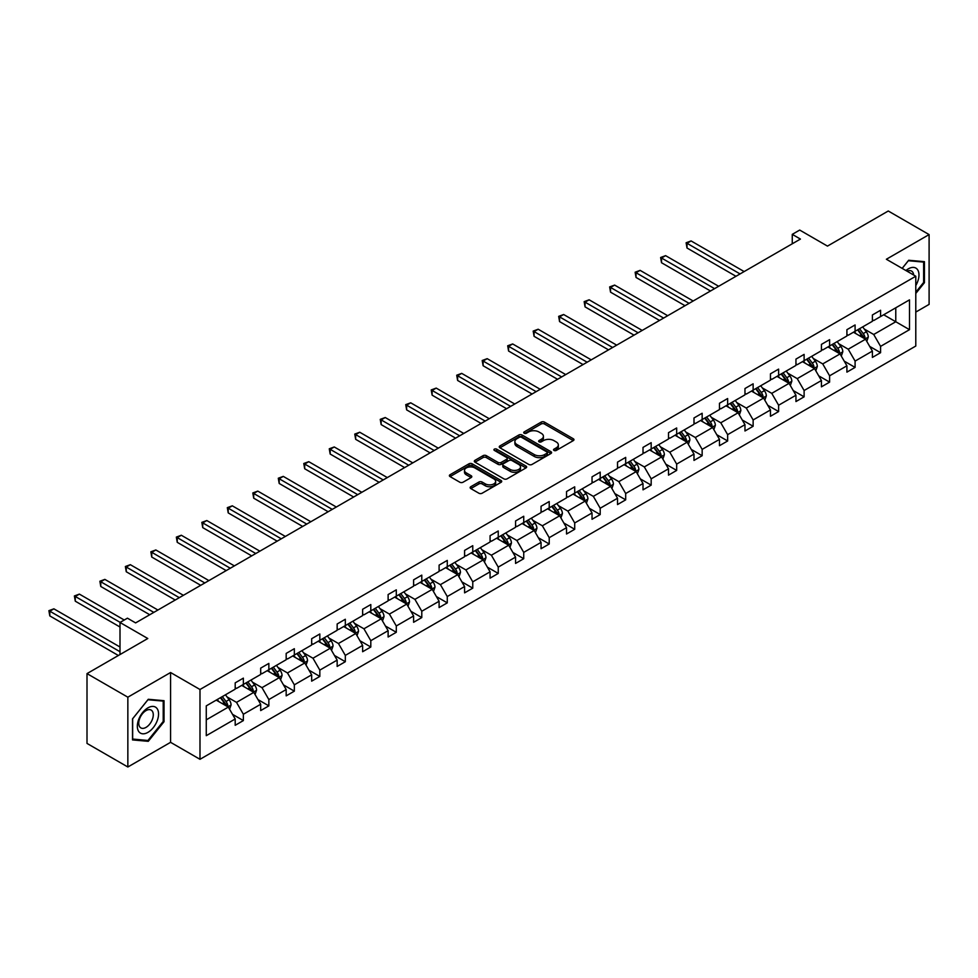 <?xml version="1.0" encoding="UTF-8"?>
<svg xmlns="http://www.w3.org/2000/svg" width="978" height="978" viewBox="0 0 978 978"><rect width="100%" height="100%" fill="white"/><g stroke="black" fill="none" stroke-linecap="round" stroke-linejoin="round"><path stroke-width="1.47" d="M554.013 450.442A1.589 0.917 0 0 0 556.25 450.442L573.291 440.613A2.274 1.308 0 0 0 573.964 439.684A2.274 1.308 0 0 0 573.291 438.755L544.428 422.093A2.274 1.308 0 0 0 541.213 422.093L524.184 431.921A1.589 0.917 0 0 0 523.719 432.569A1.589 0.917 0 0 0 524.184 433.23A1.589 0.917 0 0 0 526.421 433.23L528.633 431.946A7.262 4.193 0 0 1 538.89 431.946L541.299 433.34A7.262 4.193 0 0 1 543.426 436.298A7.262 4.193 0 0 1 541.299 439.269L539.098 440.54A1.589 0.917 0 0 0 538.634 441.188A1.589 0.917 0 0 0 539.098 441.836A1.589 0.917 0 0 0 541.335 441.836L543.548 440.565A7.262 4.193 0 0 1 553.805 440.565L556.213 441.946A7.262 4.193 0 0 1 558.34 444.917A7.262 4.193 0 0 1 556.213 447.875L554.013 449.146A1.589 0.917 0 0 0 553.548 449.794A1.589 0.917 0 0 0 554.013 450.442L554.013 449.146M915.787 312.08L929.1 304.39L929.1 234.586L888.256 211.003L827.474 246.101L799.698 230.062L792.266 234.353L792.266 243.791M127.849 766.996L170.575 742.326L170.575 672.522L127.849 697.192L127.849 766.996L87.005 743.414L87.005 673.61L147.788 638.512L120.001 622.473L120.001 654.551M127.849 697.192L87.005 673.61M470.809 486.714A2.274 1.308 0 0 0 470.149 487.643A2.274 1.308 0 0 0 470.809 488.572L478.914 493.242A2.274 1.308 0 0 0 482.117 493.242L501.042 482.325A2.274 1.308 0 0 0 501.714 481.396A2.274 1.308 0 0 0 501.042 480.467L472.178 463.804A2.274 1.308 0 0 0 468.975 463.804L450.051 474.733A2.274 1.308 0 0 0 449.379 475.65A2.274 1.308 0 0 0 450.051 476.579L459.831 482.227A2.274 1.308 0 0 0 463.034 482.227L471.139 477.557A2.274 1.308 0 0 0 471.799 476.628A2.274 1.308 0 0 0 471.139 475.699L466.286 472.9A6.064 3.509 0 0 1 464.501 470.418A6.064 3.509 0 0 1 468.254 467.191A6.064 3.509 0 0 1 474.868 467.949L493.866 478.914A6.064 3.509 0 0 1 495.65 481.396A6.064 3.509 0 0 1 491.897 484.636A6.064 3.509 0 0 1 485.284 483.865L482.117 482.044A2.274 1.308 0 0 0 478.914 482.044L470.809 486.714L470.809 488.572M120.001 622.473L127.446 618.182L135.612 622.9L800.432 239.072L792.266 234.353M170.575 672.522L199.989 689.502L915.787 276.236L915.787 346.041L199.989 759.307L199.989 689.502M929.1 234.586L886.374 259.256L915.787 276.236M528.792 464.452A2.274 1.308 0 0 0 531.995 464.452L550.92 453.523A2.274 1.308 0 0 0 551.58 452.594A2.274 1.308 0 0 0 550.92 451.677L522.056 435.002A2.274 1.308 0 0 0 518.841 435.002L499.917 445.931A2.274 1.308 0 0 0 499.257 446.86A2.274 1.308 0 0 0 499.917 447.79L528.792 464.452M495.027 450.785A1.589 0.917 0 0 1 496.628 451.017L525.956 467.936L507.056 478.853A2.274 1.308 0 0 1 503.853 478.853L474.978 462.178L474.978 460.332A2.274 1.308 0 0 0 474.318 461.261A2.274 1.308 0 0 0 474.978 462.178M474.978 460.332L483.083 455.65A2.274 1.308 0 0 1 486.286 455.65L497.998 462.411A2.274 1.308 0 0 0 501.201 462.411L506.58 459.305A2.274 1.308 0 0 0 507.24 458.389A2.274 1.308 0 0 0 506.58 457.459L494.391 450.418A1.589 0.917 0 0 1 493.927 449.77A1.589 0.917 0 0 1 494.905 448.926A1.589 0.917 0 0 1 496.628 449.122L525.981 466.066A2.274 1.308 0 0 1 526.653 466.995A2.274 1.308 0 0 1 525.981 467.924L525.981 466.066M206.272 705.871L235.197 689.172L235.197 682.852L243.363 678.133L243.363 684.453L260.686 674.453L260.686 668.133L268.852 663.414L268.852 669.734L286.175 659.734L286.175 653.414L294.341 648.707L294.341 655.028L311.664 645.028L311.664 638.707L319.83 633.988L319.83 640.309L337.153 630.309L337.153 623.988L345.32 619.27L345.32 625.59L362.63 615.59L362.63 609.27L370.809 604.551L370.809 610.871L388.119 600.871L388.119 594.551L396.298 589.844L396.298 596.164L413.608 586.164L413.608 579.844L421.787 575.125L421.787 581.445L439.098 571.445L439.098 565.125L447.276 560.406L447.276 566.727L464.587 556.726L464.587 550.406L472.765 545.687L472.765 552.008L490.076 542.008L490.076 535.699L498.242 530.981L498.242 537.301L515.565 527.301L515.565 520.981L523.731 516.262L523.731 522.582L541.054 512.582L541.054 506.262L549.22 501.543L549.22 507.863L566.543 497.863L566.543 491.543L574.709 486.836L574.709 493.144L592.032 483.156L592.032 476.836L600.199 472.117L600.199 478.438L617.521 468.438L617.521 462.117L625.688 457.398L625.688 463.719L643.011 453.719L643.011 447.398L651.177 442.679L651.177 449L668.5 439L668.5 432.679L676.666 427.973L676.666 434.293L693.989 424.293L693.989 417.973L702.155 413.254L702.155 419.574L719.478 409.574L719.478 403.254L727.644 398.535L727.644 404.855L744.967 394.855L744.967 388.535L753.133 383.816L753.133 390.136L770.456 380.136L770.456 373.816L778.622 369.109L778.622 375.43L795.945 365.43L795.945 359.109L804.112 354.391L804.112 360.711L821.422 350.711L821.422 344.39L829.601 339.672L829.601 345.992L846.911 335.992L846.911 329.672L855.09 324.953L855.09 331.273L872.4 321.285L872.4 314.965L880.579 310.246L880.579 316.566L909.491 299.867L909.491 329.672L880.579 346.371L880.579 352.691L872.4 357.41L872.4 351.09L855.09 361.09L855.09 367.41L846.911 372.129L846.911 365.809L829.601 375.809L829.601 382.129L821.422 386.836L821.422 380.515L804.112 390.515L804.112 396.836L795.945 401.555L795.945 395.234L778.622 405.234L778.622 411.555L770.456 416.273L770.456 409.953L753.133 419.953L753.133 426.274L744.967 430.992L744.967 424.672L727.644 434.66L727.644 440.98L719.478 445.699L719.478 439.379L702.155 449.379L702.155 455.699L693.989 460.418L693.989 454.098L676.666 464.098L676.666 470.418L668.5 475.137L668.5 468.817L651.177 478.817L651.177 485.137L643.011 489.844L643.011 483.523L625.688 493.523L625.688 499.844L617.521 504.562L617.521 498.242L600.199 508.242L600.199 514.562L592.032 519.281L592.032 512.961L574.709 522.961L574.709 529.281L566.543 534L566.543 527.68L549.22 537.68L549.22 544L541.054 548.707L541.054 542.387L523.731 552.387L523.731 558.707L515.565 563.426L515.565 557.105L498.242 567.106L498.242 573.426L490.076 578.145L490.076 571.824L472.765 581.824L472.765 588.145L464.587 592.864L464.587 586.543L447.276 596.543L447.276 602.864L439.098 607.57L439.098 601.25L421.787 611.25L421.787 617.57L413.608 622.289L413.608 615.969L396.298 625.969L396.298 632.289L388.119 637.008L388.119 630.688L370.809 640.688L370.809 647.008L362.63 651.727L362.63 645.407L345.32 655.394L345.32 661.715L337.153 666.434L337.153 660.113L319.83 670.113L319.83 676.434L311.664 681.153L311.664 674.832L294.341 684.832L294.341 691.153L286.175 695.871L286.175 689.551L268.852 699.551L268.852 705.871L260.686 710.578L260.686 704.258L243.363 714.258L243.363 720.578L235.197 725.297L235.197 718.977L206.272 735.676L206.272 705.871M241.725 685.395L253.815 692.375L236.505 702.375L227.043 696.911M236.505 702.375L243.363 714.258M253.815 692.375L260.686 704.258M235.197 687.656L236.505 688.414L243.363 684.453M267.214 670.676L279.305 677.656L261.994 687.656L252.532 682.204M261.994 687.656L268.852 699.551M279.305 677.656L286.175 689.551M260.686 672.95L261.994 673.695L268.852 669.734M292.703 655.969L304.794 662.95L287.483 672.95L278.021 667.485M287.483 672.95L294.341 684.832M304.794 662.95L311.664 674.832M286.175 658.231L287.483 658.989L294.341 655.028M318.192 641.25L330.283 648.231L312.972 658.231L303.51 652.766M312.972 658.231L319.83 670.113M330.283 648.231L337.153 660.113M311.664 643.512L312.972 644.27L319.83 640.309M343.681 626.531L355.772 633.512L338.449 643.512L328.999 638.059M338.449 643.512L345.32 655.394M355.772 633.512L362.63 645.407M337.153 628.793L338.449 629.551L345.32 625.59M369.171 611.825L381.261 618.805L363.938 628.793L354.488 623.341M363.938 628.793L370.809 640.688M381.261 618.805L388.119 630.688M362.63 614.086L363.938 614.832L370.809 610.871M394.66 597.106L406.75 604.086L389.427 614.086L379.977 608.622M389.427 614.086L396.298 625.969M406.75 604.086L413.608 615.969M388.119 599.367L389.427 600.125L396.298 596.164M420.149 582.387L432.239 589.367L414.916 599.367L405.467 593.903M414.916 599.367L421.787 611.25M432.239 589.367L439.098 601.25M413.608 584.648L414.916 585.406L421.787 581.445M445.638 567.668L457.728 574.648L440.406 584.648L430.956 579.196M440.406 584.648L447.276 596.543M457.728 574.648L464.587 586.543M439.098 569.942L440.406 570.687L447.276 566.727M471.127 552.961L483.218 559.942L465.895 569.942L456.445 564.477M465.895 569.942L472.765 581.824M483.218 559.942L490.076 571.824M464.587 555.223L465.895 555.981L472.765 552.008M496.616 538.242L508.707 545.223L491.384 555.223L481.934 549.758M491.384 555.223L498.242 567.106M508.707 545.223L515.565 557.105M490.076 540.504L491.384 541.262L498.242 537.301M522.105 523.523L534.196 530.504L516.873 540.504L507.423 535.039M516.873 540.504L523.731 552.387M534.196 530.504L541.054 542.387M515.565 525.785L516.873 526.543L523.731 522.582M547.594 508.804L559.685 515.785L542.362 525.785L532.9 520.333M542.362 525.785L549.22 537.68M559.685 515.785L566.543 527.68M541.054 511.078L542.362 511.824L549.22 507.863M573.084 494.098L585.174 501.078L567.851 511.078L558.389 505.614M567.851 511.078L574.709 522.961M585.174 501.078L592.032 512.961M566.543 496.359L567.851 497.117L574.709 493.144M598.573 479.379L610.663 486.359L593.34 496.359L583.878 490.895M593.34 496.359L600.199 508.242M610.663 486.359L617.521 498.242M592.032 481.641L593.34 482.399L600.199 478.438M624.05 464.66L636.152 471.64L618.829 481.641L609.367 476.188M618.829 481.641L625.688 493.523M636.152 471.64L643.011 483.523M617.521 466.922L618.829 467.68L625.688 463.719M649.539 449.941L661.629 456.922L644.319 466.922L634.856 461.469M644.319 466.922L651.177 478.817M661.629 456.922L668.5 468.817M643.011 452.215L644.319 452.961L651.177 449M675.028 435.234L687.118 442.215L669.808 452.215L660.346 446.75M669.808 452.215L676.666 464.098M687.118 442.215L693.989 454.098M668.5 437.496L669.808 438.254L676.666 434.293M700.517 420.516L712.607 427.496L695.297 437.496L685.835 432.031M695.297 437.496L702.155 449.379M712.607 427.496L719.478 439.379M693.989 422.777L695.297 423.535L702.155 419.574M726.006 405.797L738.097 412.777L720.786 422.777L711.324 417.325M720.786 422.777L727.644 434.66M738.097 412.777L744.967 424.672M719.478 408.058L720.786 408.816L727.644 404.855M751.495 391.09L763.586 398.07L746.275 408.058L736.813 402.606M746.275 408.058L753.133 419.953M763.586 398.07L770.456 409.953M744.967 393.352L746.275 394.097L753.133 390.136M776.984 376.371L789.075 383.352L771.752 393.352L762.302 387.887M771.752 393.352L778.622 405.234M789.075 383.352L795.945 395.234M770.456 378.633L771.752 379.391L778.622 375.43M802.473 361.652L814.564 368.633L797.241 378.633L787.791 373.168M797.241 378.633L804.112 390.515M814.564 368.633L821.422 380.515M795.945 363.914L797.241 364.672L804.112 360.711M827.963 346.933L840.053 353.914L822.73 363.914L813.28 358.461M822.73 363.914L829.601 375.809M840.053 353.914L846.911 365.809M821.422 349.207L822.73 349.953L829.601 345.992M853.452 332.227L865.542 339.207L848.219 349.207L838.769 343.743M848.219 349.207L855.09 361.09M865.542 339.207L872.4 351.09M846.911 334.488L848.219 335.246L855.09 331.273M883.684 314.769L895.775 321.75L873.709 334.488L864.259 329.024M873.709 334.488L880.579 346.371M909.491 329.672L895.775 321.75L895.775 307.789L909.491 299.867M170.575 742.326L199.989 759.307M872.4 319.769L873.709 320.527L880.579 316.566M206.272 719.832L228.326 707.094L216.236 700.114M228.326 707.094L235.197 718.977M869.711 346.42L880.579 352.691M844.222 361.139L855.09 367.41M818.733 375.845L829.601 382.129M793.244 390.564L804.112 396.836M767.754 405.283L778.622 411.555M742.265 420.002L753.133 426.274M716.776 434.709L727.644 440.98M691.287 449.428L702.155 455.699M665.798 464.147L676.666 470.418M640.309 478.865L651.177 485.137M614.82 493.572L625.688 499.844M589.331 508.291L600.199 514.562M563.854 523.01L574.709 529.281M538.365 537.717L549.22 544M512.875 552.436L523.731 558.707M487.386 567.154L498.242 573.426M461.897 581.873L472.765 588.145M436.408 596.58L447.276 602.864M410.919 611.299L421.787 617.57M385.43 626.018L396.298 632.289M359.941 640.737L370.809 647.008M334.452 655.443L345.32 661.715M308.962 670.162L319.83 676.434M283.473 684.881L294.341 691.153M257.984 699.588L268.852 705.871M232.495 714.307L243.363 720.578M915.787 293.461L924.442 282.691L924.442 261.664L908.672 260.258L902.156 268.375M164.035 721.703L164.035 700.688L148.277 699.282L132.507 718.891L132.507 739.918L148.277 741.324L164.035 721.703L163.216 721.238M554.648 450.675L556.213 449.758A7.262 4.193 0 0 0 558.34 446.799L558.34 444.917M543.426 436.298L543.426 438.193A7.262 4.193 0 0 1 541.299 441.151L539.734 442.056M573.267 440.626L544.428 423.975A2.274 1.308 0 0 0 541.213 423.975L524.819 433.45M550.92 451.677L550.92 453.523L522.056 436.897A2.274 1.308 0 0 0 518.841 436.897L499.954 447.802L499.917 445.931M546.91 453.242A1.589 0.917 0 0 0 547.374 452.594A1.589 0.917 0 0 0 546.91 451.946L521.567 437.325A1.589 0.917 0 0 0 519.33 437.325L517.007 438.657A7.262 4.193 0 0 0 514.88 441.628A7.262 4.193 0 0 0 517.007 444.587L534.318 454.587A7.262 4.193 0 0 0 544.587 454.587L546.91 453.242L546.91 455.137A1.589 0.917 0 0 0 547.374 454.489L547.374 452.594M514.88 441.628L514.88 443.511A7.262 4.193 0 0 0 517.007 446.481L517.007 444.587M546.91 455.137L544.587 456.481A7.262 4.193 0 0 1 534.318 456.481L517.007 446.481M475.015 462.203L483.083 457.545L483.083 455.65M507.24 458.389L507.24 460.271A2.274 1.308 0 0 1 506.58 461.2L501.201 464.305A2.274 1.308 0 0 1 497.998 464.305L486.286 457.545A2.274 1.308 0 0 0 483.083 457.545M510.149 469.428A6.064 3.509 0 0 0 516.763 470.186A6.064 3.509 0 0 0 520.504 466.946A6.064 3.509 0 0 0 518.731 464.477L512.032 460.614A2.274 1.308 0 0 0 508.829 460.614L503.45 463.706A2.274 1.308 0 0 0 502.79 464.636A2.274 1.308 0 0 0 503.45 465.565L510.149 469.428L510.149 471.31A6.064 3.509 0 0 0 516.763 472.068A6.064 3.509 0 0 0 520.504 468.841L520.504 466.946M502.79 464.636L502.79 466.518A2.274 1.308 0 0 0 503.45 467.447L503.45 465.565M510.149 471.31L503.45 467.447M495.65 481.396L495.65 483.279A6.064 3.509 0 0 1 491.897 486.518A6.064 3.509 0 0 1 485.284 485.76L482.117 483.927A2.274 1.308 0 0 0 478.914 483.927L470.846 488.584M464.501 470.418L464.501 472.313A6.064 3.509 0 0 0 466.286 474.782L466.286 472.9M471.103 477.57L466.286 474.782M501.042 480.467L501.042 482.325L472.178 465.687A2.274 1.308 0 0 0 468.975 465.687L450.076 476.592L450.051 474.733M923.623 282.226L924.442 282.691M146.602 740.358L148.277 741.324M866.789 341.359L868.281 337.019A6.125 3.533 -120 0 0 866.337 331.799L862.669 326.909M856.08 333.742L854.491 331.615M744.148 271.566L691.091 240.943L687.008 243.302L687.008 248.009L735.969 276.285M864.638 338.681L864.98 337.276A6.125 3.533 -120 0 0 863.232 333.596L859.564 328.694M858.024 329.586L862.058 334.965A3.117 1.797 60 0 1 862.633 335.919L864.98 337.276M857.596 329.83L861.263 334.721A6.125 3.533 60 0 1 862.792 337.618M687.008 248.009L686.116 242.776L740.065 273.926M686.116 242.776L691.091 240.943M841.3 356.065L842.804 351.725A6.125 3.533 -120 0 0 840.848 346.518L837.18 341.615M830.591 348.461L829.002 346.334M718.659 286.285L665.602 255.649L661.519 258.009L661.519 262.727L710.493 291.004M839.148 353.4L839.491 351.994A6.125 3.533 -120 0 0 837.743 348.302L834.075 343.412M832.535 344.293L836.569 349.684A3.117 1.797 60 0 1 837.144 350.637L839.491 351.994M832.107 344.537L835.774 349.439A6.125 3.533 60 0 1 837.302 352.337M661.519 262.727L660.627 257.495L714.576 288.644M660.627 257.495L665.602 255.649M815.811 370.784L817.315 366.444A6.125 3.533 -120 0 0 815.359 361.237L811.691 356.334M805.114 363.168L803.513 361.053M693.17 301.004L640.113 270.368L636.03 272.728L636.03 277.446L685.003 305.711M813.659 368.107L814.002 366.701A6.125 3.533 -120 0 0 812.253 363.021L808.586 358.131M807.046 359.012L811.092 364.403A3.117 1.797 60 0 1 811.654 365.344L814.002 366.701M806.618 359.256L810.285 364.158A6.125 3.533 60 0 1 811.813 367.043M636.03 277.446L635.138 272.214L689.087 303.351M635.138 272.214L640.113 270.368M915.787 285.564A15.025 8.668 120 0 0 917.547 281.921A15.025 8.668 120 0 0 916.875 268.864A15.025 8.668 120 0 0 905.934 270.551M913.66 275.001A10.281 5.941 120 0 0 911.557 271.077A10.281 5.941 120 0 0 907.107 271.224M902.193 268.388L908.354 260.723L923.623 262.092L923.623 282.459L915.787 292.214M922.609 261.505L923.623 262.092M157.14 720.933A15.025 8.668 120 0 0 153.253 706.422A15.025 8.668 120 0 0 138.754 719.295A15.025 8.668 120 0 0 142.641 733.793A15.025 8.668 120 0 0 157.14 720.933M152.311 719.551A10.281 5.941 120 0 0 151.15 710.089A10.281 5.941 120 0 0 139.72 718.427A10.281 5.941 120 0 0 140.869 727.901A10.281 5.941 120 0 0 152.311 719.551M132.666 739.111L132.666 718.744L147.947 699.747L163.216 701.104L163.216 721.471L147.947 740.48L132.507 739.026M162.214 700.517L163.216 701.104M790.322 385.503L791.825 381.163A6.125 3.533 -120 0 0 789.869 375.943L786.202 371.053M779.625 377.887L778.036 375.772M667.681 315.711L614.624 285.087L610.541 287.446L610.541 292.165L659.514 320.429M788.17 382.826L788.512 381.42A6.125 3.533 -120 0 0 786.764 377.74L783.097 372.838M781.556 373.73L785.603 379.122A3.117 1.797 60 0 1 786.165 380.063L788.512 381.42M781.129 373.975L784.808 378.865A6.125 3.533 60 0 1 786.324 381.762M610.541 292.165L609.649 286.921L663.597 318.07M609.649 286.921L614.624 285.087M764.833 400.222L766.336 395.882A6.125 3.533 -120 0 0 764.38 390.662L760.713 385.76M754.136 392.606L752.547 390.479M642.191 330.43L589.135 299.806L585.052 302.165L585.052 306.872L634.025 335.148M762.681 397.545L763.023 396.139A6.125 3.533 -120 0 0 761.275 392.459L757.608 387.557M756.067 388.449L760.114 393.828A3.117 1.797 60 0 1 760.676 394.782L763.023 396.139M755.652 388.694L759.319 393.584A6.125 3.533 60 0 1 760.835 396.481M585.052 306.872L584.159 301.64L638.108 332.789M584.159 301.64L589.135 299.806M739.344 414.929L740.847 410.589A6.125 3.533 -120 0 0 738.891 405.381L735.224 400.479M728.647 407.325L727.057 405.198M616.702 345.148L563.646 314.513L559.563 316.872L559.563 321.591L608.536 349.867M737.192 412.264L737.534 410.858A6.125 3.533 -120 0 0 735.786 407.166L732.119 402.276M730.578 403.156L734.625 408.547A3.117 1.797 60 0 1 735.187 409.501L737.534 410.858M730.163 403.401L733.83 408.303A6.125 3.533 60 0 1 735.346 411.188M559.563 321.591L558.67 316.359L612.619 347.508M558.67 316.359L563.646 314.513M713.854 429.648L715.358 425.308A6.125 3.533 -120 0 0 713.402 420.088L709.735 415.198M703.158 422.031L701.568 419.917M591.213 359.855L538.169 329.231L534.074 331.591L534.074 336.31L583.047 364.574M711.703 426.97L712.045 425.564A6.125 3.533 -120 0 0 710.297 421.885L706.629 416.995M705.101 417.875L709.136 423.266A3.117 1.797 60 0 1 709.698 424.207L712.045 425.564M704.673 418.119L708.341 423.022A6.125 3.533 60 0 1 709.857 425.907M534.074 336.31L533.181 331.077L587.13 362.215M533.181 331.077L538.169 329.231M688.365 444.367L689.869 440.027A6.125 3.533 -120 0 0 687.913 434.807L684.245 429.917M677.668 436.75L676.079 434.623M565.724 374.574L512.68 343.95L508.584 346.31L508.584 351.029L557.558 379.293M686.214 441.689L686.556 440.283A6.125 3.533 -120 0 0 684.808 436.604L681.14 431.701M679.612 432.594L683.646 437.985A3.117 1.797 60 0 1 684.209 438.926L686.556 440.283M679.184 432.838L682.852 437.728A6.125 3.533 60 0 1 684.38 440.626M508.584 351.029L507.692 345.784L561.641 376.933M507.692 345.784L512.68 343.95M662.876 459.073L664.38 454.733A6.125 3.533 -120 0 0 662.424 449.525L658.756 444.623M652.179 451.469L650.59 449.342M540.235 389.293L487.191 358.669L483.108 361.016L483.108 365.735L532.069 394.012M660.737 456.408L661.079 455.002A6.125 3.533 -120 0 0 659.319 451.323L655.651 446.42M654.123 447.301L658.157 452.692A3.117 1.797 60 0 1 658.72 453.645L661.079 455.002M653.695 447.557L657.363 452.447A6.125 3.533 60 0 1 658.891 455.345M483.108 365.735L482.203 360.503L536.152 391.652M482.203 360.503L487.191 358.669M637.387 473.792L638.891 469.452A6.125 3.533 -120 0 0 636.935 464.244L633.267 459.342M626.69 466.188L625.101 464.061M514.746 404.012L461.702 373.376L457.618 375.735L457.618 380.454L506.58 408.718M635.248 471.127L635.59 469.721A6.125 3.533 -120 0 0 633.83 466.029L630.162 461.139M628.634 462.019L632.668 467.411A3.117 1.797 60 0 1 633.231 468.364L635.59 469.721M628.206 462.264L631.874 467.166A6.125 3.533 60 0 1 633.402 470.051M457.618 380.454L456.714 375.222L510.663 406.371M456.714 375.222L461.702 373.376M611.898 488.511L613.402 484.171A6.125 3.533 -120 0 0 611.446 478.951L607.778 474.061M601.201 480.895L599.612 478.78M489.257 418.718L436.212 388.095L432.129 390.454L432.129 395.173L481.09 423.437M609.759 485.834L610.101 484.428A6.125 3.533 -120 0 0 608.34 480.748L604.673 475.846M603.145 476.738L607.179 482.13A3.117 1.797 60 0 1 607.741 483.071L610.101 484.428M602.717 476.983L606.384 481.885A6.125 3.533 60 0 1 607.913 484.77M432.129 395.173L431.225 389.929L485.174 421.078M431.225 389.929L436.212 388.095M586.409 503.23L587.912 498.89A6.125 3.533 -120 0 0 585.956 493.67L582.289 488.78M575.712 495.614L574.123 493.487M463.768 433.437L410.723 402.814L406.64 405.173L406.64 409.88L455.601 438.156M584.269 500.553L584.612 499.147A6.125 3.533 -120 0 0 582.851 495.467L579.184 490.565M577.656 491.457L581.69 496.836A3.117 1.797 60 0 1 582.252 497.79L584.612 499.147M577.228 491.702L580.895 496.592A6.125 3.533 60 0 1 582.423 499.489M406.64 409.88L405.736 404.647L459.684 435.797M405.736 404.647L410.723 402.814M560.92 517.937L562.423 513.597A6.125 3.533 -120 0 0 560.467 508.389L556.8 503.487M550.223 510.333L548.634 508.205M438.278 448.156L385.234 417.52L381.151 419.88L381.151 424.599L430.112 452.875M558.78 515.272L559.123 513.866A6.125 3.533 -120 0 0 557.362 510.174L553.695 505.284M552.167 506.164L556.201 511.555A3.117 1.797 60 0 1 556.763 512.509L559.123 513.866M551.739 506.421L555.406 511.311A6.125 3.533 60 0 1 556.934 514.208M381.151 424.599L380.246 419.366L434.195 450.516M380.246 419.366L385.234 417.52M535.431 532.655L536.934 528.316A6.125 3.533 -120 0 0 534.978 523.108L531.311 518.206M524.734 525.052L523.144 522.924M412.802 462.875L359.745 432.239L355.662 434.599L355.662 439.318L404.623 467.582M533.291 529.978L533.633 528.572A6.125 3.533 -120 0 0 531.873 524.893L528.206 520.003M526.677 520.883L530.712 526.274A3.117 1.797 60 0 1 531.286 527.215L533.633 528.572M526.25 521.127L529.917 526.03A6.125 3.533 60 0 1 531.445 528.915M355.662 439.318L354.757 434.085L408.706 465.235M354.757 434.085L359.745 432.239M509.941 547.374L511.445 543.034A6.125 3.533 -120 0 0 509.489 537.814L505.822 532.924M499.245 539.758L497.655 537.643M387.312 477.582L334.256 446.958L330.173 449.318L330.173 454.036L379.134 482.301M507.802 544.697L508.144 543.291A6.125 3.533 -120 0 0 506.396 539.611L502.716 534.709M501.188 535.602L505.223 540.993A3.117 1.797 60 0 1 505.797 541.934L508.144 543.291M500.76 535.846L504.428 540.748A6.125 3.533 60 0 1 505.956 543.634M330.173 454.036L329.268 448.792L383.217 479.941M329.268 448.792L334.256 446.958M484.452 562.093L485.956 557.753A6.125 3.533 -120 0 0 484.012 552.533L480.332 547.643M473.755 554.477L472.166 552.35M361.823 492.301L308.767 461.677L304.684 464.037L304.684 468.743L353.645 497.02M482.313 559.416L482.655 558.01A6.125 3.533 -120 0 0 480.907 554.33L477.24 549.428M475.699 550.321L479.733 555.7A3.117 1.797 60 0 1 480.308 556.653L482.655 558.01M475.271 550.565L478.939 555.455A6.125 3.533 60 0 1 480.467 558.352M304.684 468.743L303.779 463.511L357.728 494.66M303.779 463.511L308.767 461.677M458.975 576.8L460.467 572.46A6.125 3.533 -120 0 0 458.523 567.252L454.856 562.35M448.266 569.196L446.677 567.069M336.334 507.02L283.278 476.384L279.195 478.743L279.195 483.462L328.156 511.738M456.824 574.135L457.166 572.729A6.125 3.533 -120 0 0 455.418 569.037L451.75 564.147M450.21 565.027L454.244 570.418A3.117 1.797 60 0 1 454.819 571.372L457.166 572.729M449.782 565.272L453.45 570.174A6.125 3.533 60 0 1 454.978 573.071M279.195 483.462L278.29 478.23L332.251 509.379M278.29 478.23L283.278 476.384M433.486 591.519L434.978 587.179A6.125 3.533 -120 0 0 433.034 581.971L429.366 577.069M422.777 583.903L421.188 581.788M310.845 521.739L257.789 491.103L253.705 493.462L253.705 498.181L302.667 526.445M431.335 588.842L431.677 587.436A6.125 3.533 -120 0 0 429.929 583.756L426.261 578.866M424.721 579.746L428.755 585.137A3.117 1.797 60 0 1 429.33 586.079L431.677 587.436M424.293 579.991L427.961 584.893A6.125 3.533 60 0 1 429.489 587.778M253.705 498.181L252.813 492.949L306.762 524.086M252.813 492.949L257.789 491.103M407.997 606.238L409.501 601.898A6.125 3.533 -120 0 0 407.545 596.678L403.877 591.788M397.288 598.622L395.699 596.507M285.356 536.445L232.299 505.822L228.216 508.181L228.216 512.9L277.19 541.164M405.846 603.56L406.188 602.155A6.125 3.533 -120 0 0 404.44 598.475L400.772 593.573M399.232 594.465L403.266 599.856A3.117 1.797 60 0 1 403.841 600.798L406.188 602.155M398.804 594.71L402.471 599.6A6.125 3.533 60 0 1 404 602.497M228.216 512.9L227.324 507.655L281.273 538.805M227.324 507.655L232.299 505.822M382.508 620.944L384.012 616.605A6.125 3.533 -120 0 0 382.056 611.397L378.388 606.494M371.811 613.34L370.21 611.213M259.867 551.164L206.81 520.54L202.727 522.888L202.727 527.607L251.701 555.883M380.356 618.279L380.699 616.874A6.125 3.533 -120 0 0 378.951 613.194L375.283 608.292M373.743 609.172L377.789 614.563A3.117 1.797 60 0 1 378.352 615.517L380.699 616.874M373.315 609.428L376.982 614.318A6.125 3.533 60 0 1 378.51 617.216M202.727 527.607L201.835 522.374L255.784 553.524M201.835 522.374L206.81 520.54M357.019 635.663L358.523 631.323A6.125 3.533 -120 0 0 356.567 626.116L352.899 621.213M346.322 628.059L344.721 625.932M234.378 565.883L181.321 535.247L177.238 537.607L177.238 542.325L226.211 570.602M354.867 632.998L355.21 631.592A6.125 3.533 -120 0 0 353.461 627.9L349.794 623.01M348.254 623.891L352.3 629.282A3.117 1.797 60 0 1 352.862 630.235L355.21 631.592M347.826 624.135L351.493 629.037A6.125 3.533 60 0 1 353.021 631.922M177.238 542.325L176.346 537.093L230.295 568.242M176.346 537.093L181.321 535.247M331.53 650.382L333.033 646.042A6.125 3.533 -120 0 0 331.077 640.822L327.41 635.932M320.833 642.766L319.244 640.651M208.889 580.59L155.832 549.966L151.749 552.326L151.749 557.044L200.722 585.309M329.378 647.705L329.72 646.299A6.125 3.533 -120 0 0 327.972 642.619L324.305 637.717M322.764 638.61L326.811 644.001A3.117 1.797 60 0 1 327.373 644.942L329.72 646.299M322.337 638.854L326.016 643.756A6.125 3.533 60 0 1 327.532 646.641M151.749 557.044L150.857 551.8L204.805 582.949M150.857 551.8L155.832 549.966M306.041 665.101L307.544 660.761A6.125 3.533 -120 0 0 305.588 655.541L301.921 650.651M295.344 657.485L293.755 655.358M183.399 595.309L130.343 564.685L126.26 567.044L126.26 571.751L175.233 600.027M303.889 662.424L304.231 661.018A6.125 3.533 -120 0 0 302.483 657.338L298.816 652.436M297.275 653.328L301.322 658.707A3.117 1.797 60 0 1 301.884 659.661L304.231 661.018M296.86 653.573L300.527 658.463A6.125 3.533 60 0 1 302.043 661.36M126.26 571.751L125.367 566.519L179.316 597.668M125.367 566.519L130.343 564.685M280.552 679.808L282.055 675.468A6.125 3.533 -120 0 0 280.099 670.26L276.432 665.358M269.855 672.204L268.265 670.077M157.91 610.027L104.866 579.392L100.771 581.751L100.771 586.47L149.744 614.746M278.4 677.143L278.742 675.737A6.125 3.533 -120 0 0 276.994 672.057L273.327 667.155M271.798 668.035L275.833 673.426A3.117 1.797 60 0 1 276.395 674.38L278.742 675.737M271.371 668.292L275.038 673.182A6.125 3.533 60 0 1 276.554 676.079M100.771 586.47L99.878 581.238L153.827 612.387M99.878 581.238L104.866 579.392M255.062 694.527L256.566 690.187A6.125 3.533 -120 0 0 254.61 684.979L250.943 680.077M244.366 686.923L242.776 684.796M124.255 620.028L79.377 594.111L75.282 596.47L75.282 601.189L120.001 627.008M252.911 691.849L253.253 690.444A6.125 3.533 -120 0 0 251.505 686.764L247.837 681.874M246.309 682.754L250.344 688.145A3.117 1.797 60 0 1 250.906 689.087L253.253 690.444M245.881 682.999L249.549 687.901A6.125 3.533 60 0 1 251.077 690.786M75.282 601.189L74.389 595.957L120.172 622.387M74.389 595.957L79.377 594.111M229.573 709.246L231.077 704.906A6.125 3.533 -120 0 0 229.121 699.686L225.453 694.796M218.876 701.629L217.287 699.514M120.001 647.008L53.888 608.829L49.805 611.189L49.805 615.908L118.375 655.492M227.434 706.568L227.776 705.162A6.125 3.533 -120 0 0 226.016 701.483L222.348 696.58M220.82 697.473L224.854 702.864A3.117 1.797 60 0 1 225.417 703.805L227.776 705.162M220.392 697.717L224.06 702.62A6.125 3.533 60 0 1 225.588 705.505M49.805 615.908L48.9 610.663L120.001 651.715M48.9 610.663L53.888 608.829M556.213 449.758L556.213 447.875M539.098 441.836L539.098 440.54M541.299 441.151L541.299 439.269M524.184 433.23L524.184 431.921M541.213 423.975L541.213 422.093M544.428 423.975L544.428 422.093M573.291 440.613L573.291 438.755M518.841 436.897L518.841 435.002M522.056 436.897L522.056 435.002M534.318 456.481L534.318 454.587M544.587 456.481L544.587 454.587M486.286 457.545L486.286 455.65M497.998 464.305L497.998 462.411M501.201 464.305L501.201 462.411M506.58 461.2L506.58 459.305M496.628 451.017L496.628 449.122M478.914 483.927L478.914 482.044M482.117 483.927L482.117 482.044M485.284 485.76L485.284 483.865M471.139 477.557L471.139 475.699M468.975 465.687L468.975 463.804M472.178 465.687L472.178 463.804M865.102 338.95L868.244 337.129M863.232 333.596L866.337 331.799M859.528 335.735L861.263 334.721M839.613 353.669L842.755 351.848M837.743 348.302L840.848 346.518M834.038 350.442L835.774 349.439M814.124 368.376L817.266 366.567M812.253 363.021L815.359 361.237M808.549 365.161L810.285 364.158M788.635 383.095L791.777 381.273M786.764 377.74L789.869 375.943M783.06 379.88L784.808 378.865M763.146 397.814L766.287 395.992M761.275 392.459L764.38 390.662M757.571 394.586L759.319 393.584M737.656 412.52L740.798 410.711M735.786 407.166L738.891 405.381M732.082 409.305L733.83 408.303M712.167 427.239L715.321 425.43M710.297 421.885L713.402 420.088M706.593 424.024L708.341 423.022M686.678 441.958L689.832 440.137M684.808 436.604L687.913 434.807M681.104 438.743L682.852 437.728M661.189 456.677L664.343 454.856M659.319 451.323L662.424 449.525M655.615 453.45L657.363 452.447M635.7 471.384L638.854 469.574M633.83 466.029L636.935 464.244M630.125 468.169L631.874 467.166M610.223 486.103L613.365 484.293M608.34 480.748L611.446 478.951M604.636 482.887L606.384 481.885M584.734 500.822L587.876 499M582.851 495.467L585.956 493.67M579.159 497.606L580.895 496.592M559.245 515.54L562.387 513.719M557.362 510.174L560.467 508.389M553.67 512.313L555.406 511.311M533.756 530.247L536.898 528.438M531.873 524.893L534.978 523.108M528.181 527.032L529.917 526.03M508.267 544.966L511.408 543.157M506.396 539.611L509.489 537.814M502.692 541.751L504.428 540.748M482.777 559.685L485.919 557.863M480.907 554.33L484.012 552.533M477.203 556.458L478.939 555.455M457.288 574.404L460.43 572.582M455.418 569.037L458.523 567.252M451.714 571.176L453.45 570.174M431.799 589.111L434.941 587.301M429.929 583.756L433.034 581.971M426.225 585.895L427.961 584.893M406.31 603.829L409.452 602.008M404.44 598.475L407.545 596.678M400.736 600.614L402.471 599.6M380.821 618.548L383.963 616.727M378.951 613.194L382.056 611.397M375.246 615.321L376.982 614.318M355.332 633.255L358.474 631.446M353.461 627.9L356.567 626.116M349.757 630.04L351.493 629.037M329.843 647.974L332.985 646.165M327.972 642.619L331.077 640.822M324.268 644.759L326.016 643.756M304.354 662.693L307.495 660.871M302.483 657.338L305.588 655.541M298.779 659.478L300.527 658.463M278.864 677.412L282.019 675.59M276.994 672.057L280.099 670.26M273.29 674.184L275.038 673.182M253.375 692.118L256.529 690.309M251.505 686.764L254.61 684.979M247.801 688.903L249.549 687.901M227.886 706.837L231.04 705.028M226.016 701.483L229.121 699.686M222.312 703.622L224.06 702.62"/></g></svg>
